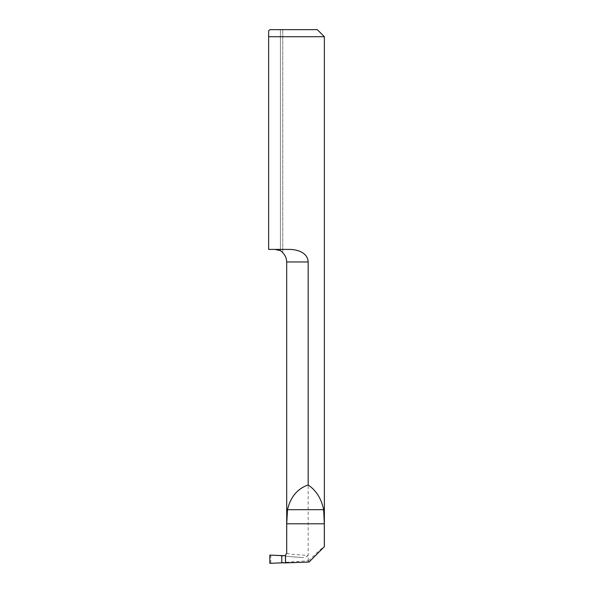 <?xml version="1.0" encoding="UTF-8"?>
<svg xmlns="http://www.w3.org/2000/svg" width="593" height="593" viewBox="0 0 593 593"><rect width="100%" height="100%" fill="white"/><g stroke="black" fill="none" stroke-linecap="round" stroke-linejoin="round"><path stroke-width="0.44" stroke-dasharray="2.96 2.22" d="M309.057 562.053L308.167 560.77L269.815 563.35M308.167 560.77L308.167 555.411C306.329 557.212 303.979 557.887 301.118 557.427L269.815 555.107M286.73 553.18C287.027 553.914 294.172 554.655 308.167 555.411L308.167 261.965C307.715 252.247 296.685 249.23 288.45 249.408L268.636 249.408L288.45 249.408L268.636 249.408L268.636 30.888L268.636 36.714L324.364 36.714M308.501 560.77C319.16 550.534 324.43 545.871 324.327 546.783M269.941 29.65L317.299 29.65M280.407 250.631L280.407 29.65L280.407 250.631L274.893 249.408M282.765 252.425L282.765 29.65L282.765 252.425M270.816 563.105L270.816 555.352M301.118 557.427C290.911 556.82 285.307 556.234 284.292 555.678M308.167 261.965L286.686 261.965M285.433 561.934L285.433 556.523"/><path stroke-width="0.89" d="M324.327 546.783L324.327 523.804L323.637 509.676C321.443 498.795 316.291 490.544 308.167 484.933L308.167 261.965C307.708 252.262 296.737 249.23 288.45 249.408L268.636 249.408L268.636 36.714L324.364 36.714L324.364 546.642L309.057 562.053L285.515 562.876L285.515 555.248L286.693 553.254L286.686 261.965L308.167 261.965M308.167 484.933C297.456 488.654 290.57 496.897 287.494 509.676L286.73 523.804L286.686 553.254M281.764 555.619L281.764 562.839L269.815 563.35L269.815 555.107L284.292 555.678L285.515 555.248L286.73 553.18M281.764 562.839L285.515 562.876M324.364 36.714L317.299 29.65L269.941 29.65L268.636 30.888L268.636 36.714L268.636 30.888L269.941 29.65M282.765 252.425L280.407 250.631L282.765 252.425M274.893 249.408L280.407 250.631M324.327 523.804L286.73 523.804M323.637 509.676L287.494 509.676M285.441 555.307L285.441 562.839M286.686 261.965C286.634 258.392 285.322 255.346 282.765 252.848"/></g></svg>
